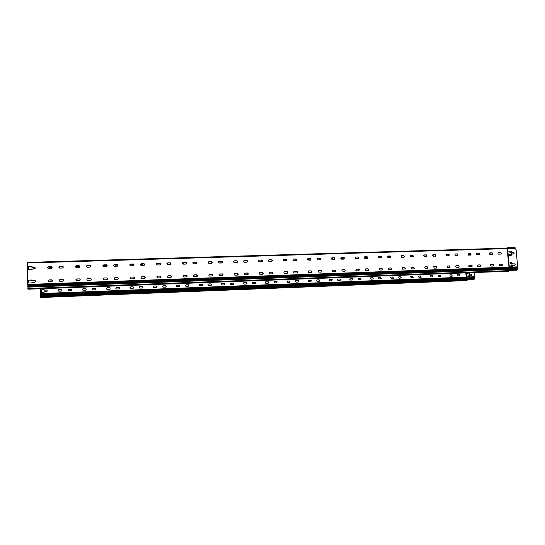 <?xml version="1.0" encoding="UTF-8"?>
<svg xmlns="http://www.w3.org/2000/svg" width="545" height="545" viewBox="0 0 545 545"><rect width="100%" height="100%" fill="white"/><g stroke="black" fill="none" stroke-linecap="round" stroke-linejoin="round"><path stroke-width="0.82" d="M509.282 270.422L508.533 268.399L509.084 270.402L509.486 270.436L508.935 268.433L509.309 267.159L507.62 248.663L514.923 248.445L516.081 249.562L517.675 266.859L517.294 268.126L517.75 269.203L516.905 270.156M511.878 263.807L510.161 263.637L509.916 262.751L511.557 262.663L512.736 263.896L514.432 263.834C515.325 264.175 515.461 264.693 514.834 265.395L512.886 265.517L512.314 266.737L510.454 266.88L510.215 265.994L512.048 265.66L511.878 263.807M511.414 254.093L511.244 252.246L509.105 252.083L508.832 251.211L510.924 251.102L512.102 252.335L513.37 252.294C514.242 252.608 514.391 253.118 513.819 253.827L512.245 253.95L511.305 255.251L509.398 255.312L509.139 254.44L511.414 254.093M508.982 267.125L507.231 248.649M507.62 248.663L509.112 267.145L506.905 248.118L27.318 262.404L27.7 284.435L508.914 267.125L508.723 267.765L27.788 285.158L27.7 284.435M469.184 275.92L467.76 275.988M469.402 276.724L470.144 275.566L469.62 276.656L467.944 276.792L467.739 276.002L469.388 275.702L469.252 274.053L467.699 273.903L467.487 273.113L468.973 273.031L470.022 274.128L471.548 274.067L471.909 275.457L470.144 275.566M471.738 275.504L471.452 274.094L469.926 274.149L468.877 273.052L467.515 273.106M468.932 266.416L469.647 265.265L468.836 266.43M470.88 265.217L469.647 265.265M474.096 272.568L474.933 277.691L473.952 279.639M467.235 279.694L466.554 272.847M28.463 266.689L34.492 267.064C35.561 267.759 35.5 268.378 34.315 268.917L28.524 269.632L28.463 266.689L28.558 269.632M31.576 266.628L28.497 266.723M466.445 279.456L465.791 272.875M40.493 296.242L40.35 288.748M44.125 291.766L44.131 292.243L41.42 292.352L41.359 289.77L46.584 290.056C47.551 290.649 47.51 291.194 46.461 291.684L44.125 291.766M68.718 290.839L68.554 290.826C67.607 290.233 67.648 289.695 68.677 289.204L71.034 289.136C71.974 289.729 71.933 290.267 70.904 290.751L68.718 290.839M92.861 289.913L92.684 289.906C91.758 289.306 91.805 288.768 92.814 288.298L95.15 288.223C96.07 288.823 96.022 289.361 95.021 289.831L92.861 289.913M116.671 289.007L116.487 288.993C115.588 288.387 115.629 287.855 116.616 287.399L118.939 287.331C119.832 287.937 119.784 288.469 118.803 288.925L116.671 289.007M140.167 288.107L139.956 288.087C139.091 287.481 139.139 286.956 140.106 286.513L142.415 286.452C143.274 287.058 143.226 287.583 142.265 288.026L140.167 288.107M163.343 287.222L163.112 287.201C162.274 286.588 162.328 286.071 163.275 285.635L165.578 285.58C166.409 286.2 166.348 286.718 165.408 287.14L163.343 287.222M186.206 286.35L185.954 286.316C185.157 285.703 185.218 285.185 186.138 284.776L188.441 284.728C189.231 285.348 189.163 285.866 188.25 286.268L186.206 286.35M208.769 285.485L208.49 285.444C207.734 284.817 207.802 284.313 208.701 283.925L211.004 283.891C211.746 284.524 211.678 285.028 210.786 285.41L208.769 285.485M231.039 284.633L230.719 284.579C230.017 283.945 230.099 283.441 230.957 283.08L233.287 283.066C233.969 283.707 233.887 284.204 233.028 284.558L231.039 284.633M253.016 283.795L252.642 283.713C252.008 283.066 252.103 282.583 252.934 282.255L255.285 282.269C255.905 282.923 255.803 283.407 254.978 283.72L253.016 283.795M274.707 282.971L274.258 282.841L274.619 281.438L277.024 281.499L276.649 282.896L274.707 282.971M296.119 282.153L295.574 281.942L296.03 280.627L298.51 280.784L298.033 282.078L296.119 282.153M317.258 281.343L316.597 280.988L317.163 279.83L319.731 280.15L319.145 281.268L317.258 281.343M338.125 280.546L337.369 279.946L338.029 279.04L339.889 278.972L340.659 279.619L339.991 280.477L338.125 280.546M358.733 279.755L357.97 278.863L358.63 278.263L360.47 278.195L361.219 279.135L360.572 279.687L358.733 279.755M379.075 278.979L378.4 277.861L378.973 277.5L380.785 277.432L381.445 278.577L379.075 278.979M399.172 278.216L398.593 276.962L400.854 276.669L401.413 277.943L399.172 278.216M419.01 277.459L418.512 276.138L420.672 275.927L421.149 277.255L419.01 277.459M438.609 276.71L438.173 275.354L440.244 275.184L440.667 276.547L438.609 276.71M457.964 275.968L457.575 274.591L459.571 274.455L459.953 275.838L457.964 275.968M450.252 276.26L449.843 274.891L451.873 274.748L452.268 276.117L450.252 276.26M430.795 277.003L430.339 275.661L432.444 275.477L432.887 276.833L430.795 277.003M411.1 277.759L410.576 276.458L412.776 276.22L413.28 277.534L411.1 277.759M391.16 278.522L390.547 277.31L391.051 277.044L392.856 276.976L393.456 278.202L391.16 278.522M370.968 279.292L370.253 278.25L370.866 277.8L372.691 277.732L373.393 278.815L370.968 279.292M350.524 280.076L349.747 279.292L350.421 278.577L352.268 278.502L353.037 279.333L352.37 280.001L350.524 280.076M329.814 280.866L329.085 280.368L329.711 279.353L331.585 279.285L332.327 279.823L331.687 280.791L329.814 280.866M308.838 281.663L308.218 281.377L308.743 280.15L311.277 280.389L310.732 281.595L308.838 281.663M287.59 282.474L287.086 282.31L287.501 280.947L289.947 281.063L289.511 282.405L287.59 282.474M266.062 283.298L265.647 283.189C265.068 282.542 265.177 282.065 265.98 281.758L268.358 281.806C268.923 282.46 268.808 282.93 268.011 283.223L266.062 283.298M244.262 284.129L243.908 284.061C243.247 283.42 243.336 282.923 244.18 282.583L246.517 282.589C247.164 283.23 247.069 283.72 246.231 284.054L244.262 284.129M222.169 284.974L221.863 284.926C221.141 284.292 221.216 283.788 222.088 283.42L224.404 283.393C225.119 284.034 225.037 284.531 224.165 284.899L222.169 284.974M199.783 285.832L199.511 285.791C198.741 285.171 198.802 284.66 199.708 284.258L202.011 284.224C202.774 284.851 202.706 285.362 201.807 285.75L199.783 285.832M177.098 286.697L176.859 286.67C176.042 286.057 176.096 285.539 177.03 285.117L179.332 285.069C180.136 285.689 180.075 286.207 179.148 286.616L177.098 286.697M154.106 287.576L153.888 287.556C153.036 286.942 153.09 286.425 154.044 285.982L156.354 285.927C157.192 286.541 157.137 287.065 156.19 287.494L154.106 287.576M130.807 288.462L130.609 288.448C129.724 287.842 129.771 287.317 130.745 286.861L133.062 286.799C133.934 287.406 133.886 287.937 132.919 288.387L130.807 288.462M107.188 289.368L107.004 289.354C106.098 288.755 106.139 288.223 107.133 287.753L109.463 287.685C110.362 288.291 110.322 288.823 109.327 289.286L107.188 289.368M83.242 290.281L83.072 290.274C82.138 289.674 82.179 289.136 83.201 288.659L85.545 288.584C86.471 289.184 86.423 289.722 85.415 290.199L83.242 290.281M58.969 291.207L58.812 291.2C57.852 290.608 57.893 290.063 58.928 289.572L61.292 289.497C62.246 290.097 62.205 290.635 61.169 291.125L58.969 291.207M59.827 268.106L59.603 268.086C58.553 267.391 58.615 266.778 59.78 266.253L62.518 266.192C63.561 266.893 63.499 267.506 62.334 268.024L59.827 268.106M87.452 267.234L87.214 267.207C86.199 266.505 86.26 265.899 87.398 265.388L90.109 265.333C91.117 266.042 91.056 266.648 89.918 267.152L87.452 267.234M114.648 266.369L114.389 266.341C113.408 265.633 113.476 265.034 114.586 264.543L117.277 264.495C118.251 265.204 118.183 265.803 117.073 266.294L114.648 266.369M141.428 265.524L141.148 265.49C140.201 264.775 140.269 264.182 141.359 263.712L144.037 263.671C144.97 264.386 144.895 264.979 143.812 265.449L141.428 265.524M167.792 264.686L167.492 264.645C166.586 263.93 166.661 263.344 167.717 262.888L170.387 262.86C171.28 263.576 171.198 264.161 170.149 264.611L167.792 264.686M193.761 263.862L193.427 263.814C192.569 263.085 192.658 262.513 193.679 262.077L196.343 262.063C197.188 262.792 197.099 263.364 196.077 263.794L193.761 263.862M219.342 263.051L218.967 262.983C218.17 262.254 218.266 261.682 219.254 261.28L221.924 261.287C222.707 262.022 222.605 262.588 221.624 262.983L219.342 263.051M244.535 262.254L244.112 262.165C243.383 261.423 243.492 260.864 244.446 260.496L247.13 260.53C247.846 261.273 247.73 261.825 246.783 262.186L244.535 262.254M269.359 261.471L268.876 261.341C268.229 260.592 268.358 260.054 269.264 259.727L271.982 259.802C272.609 260.544 272.473 261.082 271.574 261.402L269.359 261.471M293.816 260.694L293.251 260.503C292.713 259.754 292.869 259.243 293.714 258.964L296.487 259.107C296.998 259.849 296.834 260.36 296.003 260.626L293.816 260.694M317.919 259.931L317.251 259.638L317.81 258.214L320.651 258.466L320.072 259.863L317.919 259.931M341.674 259.182L340.891 258.718L341.558 257.472L343.677 257.41L344.474 257.908L343.793 259.113L341.674 259.182M365.082 258.439L364.224 257.731L364.966 256.743L367.051 256.681L367.916 257.431L367.173 258.371L365.082 258.439M388.156 257.71L387.297 256.729L388.033 256.027L390.097 255.959L390.949 256.981L390.22 257.642L388.156 257.71M410.91 256.988L410.113 255.782L410.78 255.319L412.81 255.251L413.587 256.491L410.91 256.988M433.336 256.273L432.635 254.924L433.2 254.617L435.203 254.556L435.884 255.932L433.336 256.273M455.45 255.578L454.837 254.134L457.289 253.868L457.882 255.326L455.45 255.578M477.256 254.883C476.419 254.624 476.235 254.127 476.712 253.398L479.062 253.193C479.907 253.459 480.084 253.956 479.593 254.685L477.256 254.883M498.764 254.202C497.905 253.916 497.742 253.411 498.273 252.689L500.542 252.519C501.4 252.819 501.564 253.323 501.019 254.045L498.764 254.202M491.985 252.785C492.844 253.071 493.007 253.575 492.482 254.304L490.2 254.474C489.349 254.195 489.178 253.697 489.689 252.969L491.985 252.785L489.832 252.894M470.39 253.459L470.941 254.944L470.533 255.101L468.571 255.162L468.005 253.684L470.39 253.459L468.196 253.568M448.494 254.14L449.121 255.571L448.63 255.789L446.641 255.857L445.994 254.44L448.494 254.14L446.26 254.256M426.285 254.835L427.001 256.164L426.415 256.497L424.398 256.559L423.669 255.258L426.285 254.835L424.01 254.951M403.763 255.537L404.574 256.695L403.886 257.206L401.849 257.274L401.025 256.15L401.719 255.598L403.763 255.537L401.44 255.659M380.914 256.245L381.786 257.165L381.037 257.935L378.966 257.996L378.101 257.124L378.843 256.314L380.914 256.245L378.55 256.382M357.745 256.967L358.59 257.615L357.861 258.664L355.756 258.732L354.924 258.132L355.64 257.036L357.745 256.967L355.32 257.117M334.235 257.703L334.984 258.119L334.344 259.413L331.476 259.093L332.103 257.765L334.235 257.703L331.748 257.86M310.377 258.446L311.025 258.712L310.486 260.169L307.693 259.985L308.218 258.514L310.377 258.446L307.823 258.623M286.173 259.195L286.725 259.379C287.283 260.128 287.133 260.646 286.275 260.932L283.543 260.837C282.964 260.088 283.107 259.563 283.979 259.27L286.118 259.229L283.536 259.406M261.607 259.965L262.084 260.088C262.745 260.837 262.622 261.375 261.702 261.709L259.018 261.668C258.33 260.926 258.453 260.381 259.379 260.033L261.559 259.999L258.882 260.21M236.673 260.742L237.089 260.83C237.831 261.566 237.729 262.125 236.768 262.499L234.098 262.492C233.342 261.757 233.444 261.191 234.411 260.81L236.639 260.776L233.846 261.048M211.365 261.532L211.739 261.593C212.543 262.329 212.448 262.894 211.453 263.303L208.796 263.317C207.972 262.588 208.067 262.016 209.069 261.6L211.337 261.559L208.415 261.92M185.675 262.329L186.009 262.377C186.867 263.106 186.785 263.685 185.756 264.121L183.1 264.141C182.228 263.426 182.309 262.84 183.345 262.404L185.654 262.363L182.589 262.86M159.59 263.14L159.889 263.18C160.802 263.896 160.727 264.488 159.665 264.945L157.001 264.979C156.081 264.264 156.156 263.678 157.226 263.215L159.576 263.174L157.212 263.249L156.374 263.869M133.103 263.964L133.382 263.998C134.329 264.713 134.261 265.306 133.171 265.783L130.493 265.831C129.533 265.122 129.601 264.523 130.698 264.039L133.103 263.998L130.698 264.073L129.792 264.945M106.207 264.802L106.459 264.829C107.447 265.538 107.385 266.137 106.261 266.634L103.57 266.689C102.576 265.98 102.637 265.381 103.761 264.877L106.214 264.836L103.768 264.911L102.876 266.049M78.882 265.653L79.127 265.674C80.142 266.382 80.081 266.989 78.936 267.5L76.225 267.561C75.19 266.859 75.251 266.246 76.402 265.735L78.902 265.688L76.423 265.762L75.598 267.125M51.135 266.519L51.359 266.539C52.409 267.241 52.354 267.854 51.176 268.378L48.437 268.447C47.381 267.745 47.435 267.125 48.614 266.6L51.135 266.519L48.641 266.628C47.742 266.859 47.497 267.37 47.905 268.16M48.975 281.792L48.791 281.779C47.694 281.097 47.742 280.477 48.934 279.919L51.646 279.844C52.736 280.525 52.688 281.145 51.502 281.697L48.975 281.792M76.825 280.804L76.627 280.791C75.557 280.11 75.605 279.49 76.777 278.951L79.461 278.877C80.524 279.565 80.476 280.178 79.311 280.716L76.825 280.804M104.238 279.83L104.034 279.817C102.991 279.129 103.039 278.522 104.184 277.991L106.847 277.923C107.876 278.611 107.821 279.217 106.691 279.742L104.238 279.83M131.229 278.877L131.004 278.856C129.996 278.168 130.051 277.562 131.168 277.051L133.811 276.989C134.806 277.678 134.751 278.284 133.641 278.788L131.229 278.877M157.812 277.93L157.56 277.909C156.592 277.214 156.647 276.615 157.737 276.124L160.366 276.063C161.32 276.765 161.259 277.357 160.182 277.848L157.812 277.93M183.978 277.003L183.706 276.976C182.779 276.274 182.847 275.681 183.903 275.211L186.519 275.164C187.439 275.865 187.371 276.451 186.315 276.921L183.978 277.003M209.757 276.09L209.45 276.049C208.572 275.341 208.646 274.762 209.675 274.312L212.291 274.271C213.156 274.987 213.081 275.566 212.059 276.008L209.757 276.09M235.147 275.191L234.8 275.136C233.982 274.414 234.064 273.842 235.059 273.42L237.681 273.406C238.492 274.128 238.403 274.7 237.416 275.109L235.147 275.191M260.163 274.305L259.761 274.224C259.011 273.495 259.113 272.936 260.067 272.548L262.71 272.561C263.446 273.297 263.337 273.849 262.39 274.23L260.163 274.305M284.803 273.433L284.333 273.311C283.673 272.568 283.795 272.03 284.701 271.689L287.392 271.751C288.026 272.493 287.896 273.025 287.004 273.358L284.803 273.433M309.083 272.575L308.518 272.377C307.986 271.635 308.143 271.124 308.981 270.845L311.733 270.981C312.237 271.723 312.074 272.228 311.25 272.493L309.083 272.575M333.015 271.723L332.321 271.396L332.9 270.007L335.754 270.293L335.148 271.648L333.015 271.723M356.594 270.892L355.776 270.334L356.478 269.182L358.583 269.114L359.421 269.721L358.699 270.817L356.594 270.892M379.838 270.068L378.966 269.182L379.715 268.372L381.793 268.303L382.658 269.237L381.916 269.993L379.838 270.068M402.748 269.25L401.944 268.072L402.626 267.575L404.669 267.5L405.46 268.726L402.748 269.25M425.338 268.453L424.644 267.084L425.209 266.784L427.226 266.716L427.9 268.106L425.338 268.453M447.608 267.663L447.016 266.198L449.462 265.94L450.041 267.418L447.608 267.663M469.572 266.887C468.714 266.614 468.536 266.11 469.054 265.367L471.391 265.177C472.256 265.456 472.426 265.967 471.895 266.696L469.572 266.887M491.229 266.117C490.35 265.81 490.193 265.299 490.766 264.577L493.021 264.42C493.899 264.734 494.049 265.245 493.47 265.967L491.229 266.117M499.806 265.817C498.92 265.497 498.777 264.986 499.363 264.271L501.584 264.121C502.47 264.441 502.619 264.959 502.013 265.674L499.806 265.817M480.077 264.87C480.956 265.163 481.112 265.681 480.561 266.403L478.272 266.58C477.4 266.294 477.236 265.783 477.774 265.047L480.077 264.87L477.924 264.979M458.27 265.633C459.122 265.892 459.306 266.389 458.815 267.132L456.431 267.35C455.593 267.104 455.402 266.607 455.872 265.865L458.27 265.633L456.076 265.742M436.157 266.403L436.79 267.84L436.293 268.065L434.283 268.133L433.629 266.723L436.157 266.403L433.929 266.519M413.73 267.186L414.473 268.487L413.859 268.862L411.822 268.93L411.059 267.663L413.73 267.186L411.455 267.309M390.983 267.983L391.828 269.046L391.106 269.666L389.041 269.741L388.183 268.726L388.919 268.051L390.983 267.983L388.66 268.106M367.909 268.787L368.767 269.523L368.025 270.484L365.933 270.558L365.082 269.877L365.811 268.862L367.909 268.787L365.538 268.923M344.495 269.605L345.264 270.048L344.61 271.315L341.742 270.988L342.376 269.68L344.495 269.605L342.069 269.748M320.746 270.429L321.38 270.695L320.855 272.153L318.082 271.996L318.587 270.504L320.746 270.429L318.253 270.592M296.644 271.274L297.168 271.43C297.754 272.18 297.611 272.704 296.746 273.011L294.055 272.943C293.442 272.193 293.578 271.669 294.457 271.349L296.582 271.301L294.082 271.451M272.18 272.125L272.623 272.234C273.317 272.97 273.209 273.522 272.282 273.876L269.639 273.863C268.917 273.127 269.026 272.575 269.966 272.207L272.132 272.153L269.537 272.337M247.355 272.991L247.737 273.065C248.513 273.794 248.418 274.36 247.45 274.755L244.834 274.769C244.037 274.046 244.126 273.481 245.107 273.072L247.314 273.025L244.616 273.243M222.162 273.876L222.489 273.924C223.334 274.646 223.252 275.218 222.244 275.647L219.642 275.681C218.783 274.966 218.858 274.394 219.873 273.951L222.128 273.903L219.301 274.19M196.582 274.769L196.874 274.803C197.774 275.511 197.699 276.097 196.663 276.553L194.054 276.601C193.141 275.899 193.209 275.314 194.258 274.85L196.554 274.796L193.577 275.191M170.605 275.675L170.871 275.702C171.818 276.404 171.75 276.996 170.68 277.48L168.071 277.534C167.117 276.833 167.172 276.24 168.248 275.756L170.592 275.702L168.235 275.784L167.458 276.274M144.234 276.594L144.48 276.615C145.461 277.31 145.406 277.909 144.302 278.413L141.68 278.475C140.685 277.78 140.739 277.18 141.843 276.676L144.234 276.622L141.836 276.703L140.957 277.453M118.428 278.352L117.679 277.548C118.701 278.236 118.647 278.842 117.516 279.36L114.872 279.428C113.844 278.74 113.898 278.134 115.029 277.616L117.454 277.528L115.029 277.643L114.123 278.699M90.259 278.475L90.463 278.495C91.512 279.176 91.465 279.789 90.313 280.328L87.643 280.396C86.587 279.714 86.635 279.101 87.786 278.563L90.259 278.475L87.806 278.59C86.648 279.129 86.601 279.742 87.656 280.423M62.627 279.442L62.825 279.456C63.901 280.137 63.854 280.757 62.675 281.302L59.984 281.384C58.894 280.702 58.942 280.082 60.12 279.531L62.627 279.442L60.148 279.558C59.248 279.789 59.01 280.3 59.419 281.091M31.917 282.385L31.923 282.93L28.803 283.039L28.742 280.089L34.744 280.43C35.854 281.118 35.806 281.738 34.608 282.296L31.917 282.385M44.084 290.144L46.584 290.056M28.742 280.089L28.844 283.039M41.359 289.77L41.447 292.345M31.862 280.007L28.783 280.116M44.07 289.688L41.386 289.79M513.601 253.902L513.697 253.854C514.269 253.146 514.119 252.642 513.247 252.328L511.98 252.369L510.801 251.136L508.873 251.191M512.245 253.95L511.741 255.135M511.183 254.338L509.166 254.426M512.886 265.517L512.314 266.737M514.644 265.449L514.718 265.422C515.338 264.72 515.202 264.202 514.31 263.869L512.613 263.923L511.435 262.69L510.072 262.71M511.81 265.912L510.236 265.98M40.493 297.529L466.622 280.58L40.493 297.529L40.323 296.248L467.024 279.435L467.113 280.471L466.602 280.58M40.323 296.248L467.038 279.435M509.084 270.402L508.907 271.158L508.26 271.287M508.308 271.287L28.088 289.204L27.87 285.88L508.533 268.399L509.112 267.145L517.675 266.859M27.87 285.88L27.788 285.158M516.674 270.191L509.091 270.429M89.802 265.926L90.838 266.083M115.451 265.142L117.202 265.17M140.712 264.441L142.436 264.291M166.845 263.678L167.308 263.494M261.77 260.701L262.452 260.694M284.967 259.979L286.52 259.72M307.836 259.263L309.376 259.004M331.326 258.5L331.925 258.296M115.581 266.205L115.928 266.328M117.018 266.294L115.588 266.26M261.239 261.729L261.825 261.518M477.052 254.862L477.754 254.678M456.472 255.544L457.439 255.319M284.122 261L284.756 260.789M141.918 265.504L142.265 265.354M269.271 261.471L270.102 261.3M401.638 257.254L402.544 257.07M380.056 257.962L381.2 257.751M246.136 262.206L246.96 262.043M195.301 263.746L195.675 263.8M49.2 268.44L49.609 268.358M34.056 268.923L32.141 267.145M90.845 266.328L89.727 265.98L90.756 265.837M142.436 264.597L140.685 264.659L142.429 264.359M166.899 263.46L167.397 263.542L166.852 263.923M262.479 260.926L261.552 260.857L262.377 260.49M286.329 260.081L284.715 260.128L286.316 259.849M309.151 259.366L307.564 259.413L309.138 259.134M331.374 258.31L332.239 258.378L331.333 258.732M260.292 261.757L261.968 261.661M476.882 254.794L477.89 254.862M456.124 255.557L457.814 255.319M283.591 260.871L284.844 260.98M140.855 265.354L142.293 265.497M78.855 267.506L79.297 267.418M130.384 265.797L133.375 265.756M318.348 259.917L320.399 259.781M364.748 258.378L365.811 258.412M447.009 255.843L448.882 255.714M468.264 255.101L470.689 255.067M426.272 256.497L426.64 256.443M341.334 259.12L343.97 259.086M295.88 260.633L296.303 260.558M156.919 264.952L158.173 264.993M104.367 266.696L106.643 266.546M52.136 267.404L48.921 267.357L52.095 267.186M79.877 266.532L75.483 266.648M75.51 266.471L79.836 266.321M107.181 265.681L102.848 265.81M102.882 265.599L107.147 265.463M129.826 264.754L134.002 264.761L129.799 264.965M156.354 263.923L159.004 263.971L156.34 264.134M182.493 263.099L183.651 263.194L182.473 263.31M272.337 260.49L271.901 260.387L272.296 260.312M296.739 259.727L294.954 259.672L296.691 259.522M320.787 258.97L317.687 258.957L320.739 258.766M344.481 258.228L340.788 258.344M340.802 258.146L344.44 258.023M367.398 258.33L367.841 257.465L364.21 257.608M364.217 257.404L367.793 257.295M387.304 256.681L390.554 256.675L387.291 256.879M410.058 255.966L412.006 256L410.051 256.164M432.498 255.264L433.18 255.333L432.485 255.448M449.223 254.937L447.758 254.897L449.175 254.74M471.105 254.249L468.441 254.249L471.057 254.059M219.083 263.024L222.231 262.704M268.733 261.232L270.306 261.437M355.531 258.705L358.372 258.398M401.263 257.042L402.687 257.247M378.441 257.819L381.398 257.805M333.438 259.44L334.828 259.188M243.942 262.05L247.13 262.097M195.13 263.821L196.684 263.535M47.98 268.229L49.793 268.426M491.474 254.433L492.571 254.127M512.668 248.513L514.603 247.709L507.62 247.995M515.141 247.73L507.926 247.675L507.02 248.152M507.163 248.35L507.947 247.907M489.458 253.99L490.691 254.031L489.574 254.174M61.783 289.749L58.949 289.593L58.356 290.989M86.124 288.973L83.215 288.68L82.52 289.933M110.11 288.285L109.47 287.712L107.14 287.774L106.37 288.816M133.702 287.658L132.857 286.806L130.745 286.888L129.955 287.651M156.899 287.017L156.34 285.948L154.037 286.009L153.309 286.52M179.755 286.309L179.319 285.09L176.396 285.471M202.304 285.553L201.991 284.245L199.17 284.504M224.581 284.762L224.377 283.42L221.631 283.591M246.578 283.959L246.483 282.61L243.785 282.712M268.303 283.155L268.317 281.826L265.633 281.86M289.763 282.351L289.899 281.084L287.195 281.029M310.95 281.554L311.222 280.416L308.463 280.212M331.871 280.757L332.266 279.844L331.53 279.306L329.459 279.415M352.533 279.973L352.976 279.353L352.206 278.529L350.19 278.624M372.937 279.204L373.318 278.836L372.623 277.759L370.648 277.848M393.088 278.434L392.781 276.996L390.854 277.085M412.994 277.678L412.694 276.247L410.801 276.329M432.648 276.928L432.355 275.504L430.502 275.579M452.071 276.186L451.778 274.769L449.959 274.844M459.769 275.893L459.483 274.476L457.671 274.551M440.449 276.628L440.156 275.211L438.309 275.286M420.883 277.378L420.583 275.947L418.71 276.029M401.079 278.134L400.773 276.697L398.858 276.778M381.03 278.897L381.377 278.604L380.717 277.453L378.761 277.541M360.722 279.667L361.151 279.156L360.402 278.216L358.406 278.311M340.169 280.443L340.598 279.646L339.828 278.992L337.784 279.095M319.35 281.234L319.677 280.171L318.995 279.783L316.897 279.892M298.265 282.031L298.456 280.804L295.737 280.702M276.921 282.828L276.983 281.527L274.292 281.527M255.305 283.638L255.251 282.29L252.56 282.371M233.41 284.442L233.253 283.093L230.528 283.236M211.249 285.239L210.983 283.911L208.197 284.129M188.808 286.009L188.42 284.749L185.545 285.076M166.082 286.738L165.571 285.607L162.58 286.091M143.028 287.406L142.197 286.452L140.099 286.534L139.329 287.195M119.593 288.033L118.946 287.351L116.623 287.419L115.833 288.353M95.763 288.687L95.157 288.25L92.82 288.319L92.098 289.49M71.559 289.429L68.697 289.225L68.064 290.574M47.02 290.247L46.611 290.076M35.016 267.336L31.76 267.159M63.125 266.587L59.807 266.28L59.037 267.752M90.79 265.906L90.123 265.367L87.411 265.422L86.553 266.703M117.986 265.299L117.284 264.529L114.593 264.577L113.687 265.606M144.691 264.72L143.744 263.664L141.353 263.739L140.467 264.509M170.932 264.114L170.374 262.894L167.703 262.922L166.899 263.453M196.759 263.453L196.323 262.097L192.964 262.479M222.197 262.745L221.89 261.321L218.634 261.566M247.267 262.016L247.089 260.565L243.908 260.708M271.982 261.28L271.935 259.829L268.794 259.89M296.351 260.537L296.425 259.141L293.299 259.093M320.371 259.795L320.589 258.5L317.435 258.316M344.052 259.059L344.399 257.942L343.609 257.438L341.218 257.56M367.916 257.431L366.976 256.715L364.653 256.824M390.418 257.608L390.86 257.015L390.009 255.993L387.747 256.096M413.11 256.899L413.492 256.525L412.715 255.285L410.508 255.38M435.489 256.191L435.789 255.966L435.108 254.59L432.948 254.672M457.555 255.496L457.18 253.902L455.075 253.984M479.321 254.808L479.484 254.719C479.975 253.99 479.798 253.493 478.953 253.221L476.889 253.296M500.78 254.134L500.896 254.072C501.441 253.357 501.284 252.853 500.419 252.553L498.403 252.628M492.23 254.406L492.367 254.331C492.891 253.609 492.728 253.105 491.869 252.819M470.655 255.053L470.281 253.493M448.767 255.775L448.385 254.174M426.572 256.477L426.905 256.198L426.19 254.869M404.07 257.179L404.485 256.729L403.675 255.571M381.248 257.894L381.704 257.199L380.832 256.279M358.099 258.623L358.515 257.642L357.67 257.002M334.623 259.352L334.916 258.153L334.167 257.737M310.807 260.088L310.963 258.746L310.316 258.48M286.65 260.83L286.67 259.413L286.118 259.229M262.138 261.573L262.036 260.122L261.559 259.999M237.279 262.309L237.055 260.864L236.639 260.776M212.066 263.031L211.337 261.559M186.472 263.719L185.654 262.363M160.489 264.359L159.576 263.174M134.07 264.952L133.103 263.998M107.167 265.538L106.214 264.836M79.774 266.171L78.902 265.688M51.932 266.88L51.162 266.553M52.211 280.13L48.961 279.946C48.021 280.212 47.797 280.736 48.273 281.54M80.122 279.319L79.481 278.904L76.791 278.979L76 280.403M107.583 278.611L106.854 277.95L104.19 278.018L103.305 279.204M134.54 277.964L133.573 276.996L131.168 277.078L130.262 277.95M160.993 277.31L160.353 276.097L157.723 276.151L156.899 276.731M187.003 276.574L186.499 275.191L183.181 275.613M212.625 275.784L212.257 274.305L209.062 274.585M237.879 274.959L237.647 273.433L234.541 273.617M262.779 274.121L262.663 272.589L259.618 272.698M287.331 273.277L287.338 271.778L284.313 271.805M311.529 272.439L311.672 271.008L308.627 270.933M335.386 271.608L335.686 270.32L332.586 270.082M358.903 270.783L359.339 269.748L358.508 269.141L356.192 269.25M382.086 269.966L382.576 269.264L381.711 268.331L379.449 268.433M404.949 269.162L405.371 268.753L404.581 267.534L402.38 267.622M427.484 268.365L427.805 268.133L427.13 266.743L424.977 266.832M449.714 267.581L449.359 265.967L447.254 266.049M471.629 266.805L471.786 266.73C472.317 265.994 472.147 265.483 471.282 265.204L469.225 265.279M493.245 266.042L493.354 265.994C493.933 265.279 493.784 264.761 492.898 264.448L490.881 264.523M501.809 265.742L501.897 265.701C502.497 264.986 502.354 264.468 501.468 264.148L499.465 264.223M480.308 266.498L480.445 266.437C481.003 265.708 480.84 265.197 479.968 264.897M458.515 267.268L458.713 267.159C459.197 266.416 459.013 265.919 458.168 265.66M436.416 268.051L436.061 266.43M414.002 268.842L414.384 268.515L413.635 267.214M391.269 269.646L391.746 269.073L390.894 268.011M368.216 270.456L368.693 269.55L367.827 268.814M344.835 271.274L345.189 270.075L344.426 269.632M321.114 272.105L321.318 270.722L320.678 270.463M297.052 272.943L297.114 271.465L296.582 271.301M272.643 273.781L272.575 272.262L272.132 272.153M247.88 274.625L247.314 273.025M222.769 275.457L222.128 273.903M197.29 276.267L196.554 274.796M171.443 277.024L170.592 275.702M145.174 277.712L144.234 276.622M91.165 279.026L90.272 278.509M63.424 279.796L62.655 279.469M35.255 280.655L32.053 280.539M473.85 279.653L467.263 279.912L473.748 279.674M509.486 270.436L516.796 270.163M508.969 268.951L517.532 268.665M509.2 269.489L517.75 269.203M466.827 279.442L466.867 278.761L474.797 278.434M40.487 295.894L474.709 278.788M40.459 293.564L466.145 277.112L466.527 277.078L466.173 272.861M507.225 248.615L27.25 262.99M40.446 295.499L466.479 278.795L466.997 278.018L466.67 277.364L40.432 293.898M474.933 277.691L40.371 294.661M467.249 279.803L40.282 296.684M467.269 280.014L40.289 296.923M467.113 280.471L40.35 297.434M508.771 268.937L27.829 286.513M509.003 269.475L27.788 287.147M509.112 270.633L27.815 288.496M508.907 271.158L27.904 289.082M517.294 268.126L508.73 268.413L508.921 267.779L517.484 267.493M508.935 269.175L509.159 270.402M508.54 268.426L508.73 268.903M474.6 277.037L466.527 277.078L474.457 276.751M489.403 253.377L491.29 252.839M506.816 248.118L507.279 247.989M508.287 271.294L28.088 289.204M27.318 262.404L506.905 248.118M506.346 248.132L507.484 247.811"/></g></svg>
